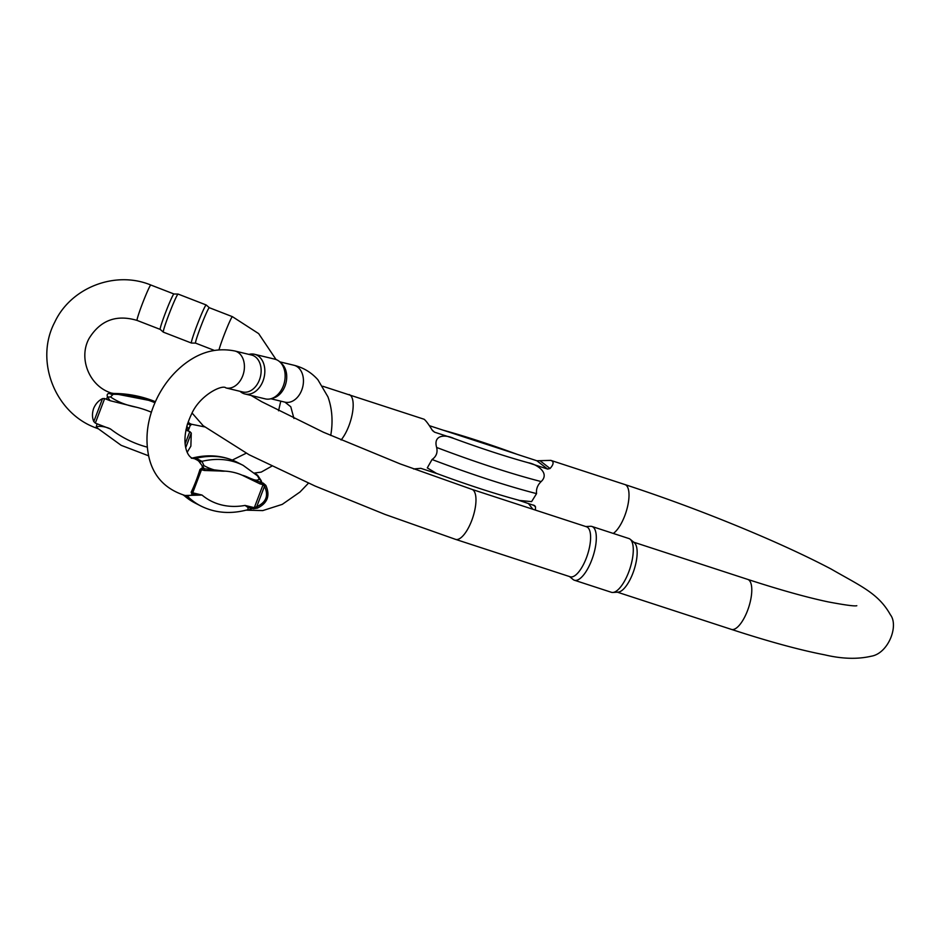 <?xml version="1.0" encoding="UTF-8"?>
<svg xmlns="http://www.w3.org/2000/svg" width="938" height="938" viewBox="0 0 938 938"><rect width="100%" height="100%" fill="white"/><g stroke="black" fill="none" stroke-linecap="round" stroke-linejoin="round"><path stroke-width="1.41" d="M110.145 400.714L106.428 399.271A18.995 1.114 -68.8 0 1 107.495 396.926C106.721 394.757 107.319 393.597 109.254 393.432L109.957 393.374A9.743 8.407 80.9 0 0 113.217 394.288L110.508 396.938C117.707 401.898 126.407 405.345 136.608 407.268L110.145 400.714L107.495 396.926A9.743 6.918 174.1 0 0 110.508 396.938M187.706 423.343A9.743 8.852 148.8 0 0 190.473 424.621L189.077 428.584L186.064 429.393M185.103 443.979L189.816 431.586A44.731 44.332 47.1 0 1 188.022 430.929L185.912 430.12M98.033 428.701L96.239 428.009A18.995 1.114 -68.8 0 1 97.106 423.812L110.602 429.053C105.091 425.946 93.566 425.207 97.962 428.525M189.816 431.586L191.27 433.051L190.871 446.16L187.225 452.233M97.106 423.812A71.182 70.538 47.1 0 1 95.336 423.097L93.8 421.584C92.088 417.668 92.03 413.271 93.648 408.429C95.57 403.868 98.537 400.596 102.523 398.627L104.669 398.544A44.731 44.332 -132.9 0 0 106.428 399.271M96.239 428.009C55.061 413.4 34.343 360.708 54.732 322.215C70.901 287.45 115.315 270.296 150.842 285.023A18.995 1.114 111.2 0 0 142.928 302.317A18.995 1.114 111.2 0 0 137.1 320.433L160.21 329.402A18.995 1.114 -68.8 0 1 160.199 329.39A18.995 1.114 -68.8 0 1 166.049 311.287A18.995 1.114 -68.8 0 1 173.94 293.981A18.995 1.114 -68.8 0 1 173.964 293.993L178.091 294.063A20.425 1.208 111.2 0 0 178.091 294.063A20.425 1.208 111.2 0 0 169.614 312.671A20.425 1.208 111.2 0 0 163.318 332.134A20.425 1.208 111.2 0 0 163.341 332.146L191.411 343.038A20.425 1.208 -68.8 0 1 191.411 343.038A20.425 1.208 -68.8 0 1 197.684 323.563A20.425 1.208 -68.8 0 1 206.184 304.967A20.425 1.208 -68.8 0 1 206.208 304.979L178.114 294.075M214.368 350.413L195.573 343.12A18.995 1.114 -68.8 0 1 195.573 343.12A18.995 1.114 -68.8 0 1 201.4 325.005A18.995 1.114 -68.8 0 1 209.315 307.711A18.995 1.114 -68.8 0 1 209.338 307.723L206.208 304.979M186.721 426.661L187.623 423.519M187.647 423.53A9.743 8.911 161.8 0 0 190.848 425.102A18.995 1.114 -68.8 0 1 191.563 424.257L190.367 423.777A9.743 8.759 -64.2 0 1 188.175 422.206L189.64 423.355A9.743 9.028 124.7 0 1 188.667 422.557M188.139 422.065L189.066 422.909M113.498 393.421L114.108 393.468L113.217 394.288A111.786 110.778 47.1 0 1 154.946 402.707M186.897 426.579A9.743 6.496 -126.1 0 0 189.077 428.584A18.995 1.114 -68.8 0 0 188.022 430.929M190.062 423.624A9.743 9.028 124.7 0 1 189.64 423.355L190.367 423.777A9.743 8.759 -64.2 0 0 190.531 423.847M113.592 393.421A9.743 9.38 -87.9 0 1 112.255 393.327M155.391 401.699A111.786 110.778 -132.9 0 0 114.108 393.468A9.743 9.192 -74.9 0 1 111.047 393.01M110.895 392.952L109.981 392.588A18.995 1.114 -68.8 0 0 109.254 393.432A9.743 8.559 -109.5 0 0 112.56 394.382M255.91 474.311L257.704 475.39L261.151 480.584L260.189 482.402A1.946 1.407 103.6 0 1 260.084 483.914L242.356 475.285C248.089 476.457 256.133 482.683 259.228 478.978L257.434 475.777L243.188 465.389A111.786 76.248 -62.7 0 0 201.987 461.332L203.968 465.647C211.367 469.68 218.448 471.509 225.214 471.146L204.449 470.501A1.946 1.407 -76.4 0 0 204.554 468.977L198.469 460.734L194.565 458.717A9.743 3.529 -75.6 0 0 196.077 458.283L201.987 461.332A9.743 8.583 -36.7 0 1 198.469 460.734M204.449 470.501L202.749 470.09A45.552 31.071 -62.7 0 1 201.482 469.739L200.275 470.806L192.513 491.231L192.724 492.79A70.362 48.002 117.3 0 0 194.002 493.118L202.01 495.053L185.067 495.499C165.346 489.226 153.269 476.34 148.849 456.841C144.616 437.049 147.594 417.011 157.76 396.751C164.267 384.111 172.744 373.547 183.191 365.07C195.585 355.197 212.504 346.591 234.828 350.988A18.995 13.707 -76.4 0 1 243.716 360.989A18.995 13.707 -76.4 0 1 240.292 380.605A18.995 13.707 -76.4 0 1 225.929 387.922C222.552 384.17 199.712 394.992 191.469 414.268C179.439 439.265 186.369 458.283 193.967 458.565A18.995 13.707 103.6 0 1 198.668 461.156A9.743 8.114 144.1 0 0 202.022 461.719M247.984 509.651L248.042 507.481L245.029 505.43L253.037 507.352A70.362 48.002 117.3 0 0 254.327 507.646L256.719 506.719C266.251 502.334 268.831 495.534 264.481 486.294L263.086 484.606A45.552 31.071 -62.7 0 1 261.784 484.325L260.084 483.914M197.203 495.217L193.111 494.232A71.78 48.964 -62.7 0 1 191.798 493.892L191.164 492.192C194.412 485.544 197.343 477.97 199.958 469.492L201.623 468.238A44.133 30.098 117.3 0 0 202.854 468.566L225.214 471.146A102.688 70.045 117.3 0 1 242.356 475.285L261.878 482.8A44.133 30.098 117.3 0 0 263.144 483.07L265.829 485.38C270.367 495.604 267.541 503.202 257.34 508.15L253.459 508.759A1.946 1.395 -78.6 0 0 254.327 507.646L263.086 484.606A1.946 1.395 100.2 0 0 263.144 483.07M279.911 361.962L281.857 363.792A18.995 13.707 103.6 0 1 285.023 386.034A18.995 13.707 103.6 0 1 273.615 397.97L271.047 398.709A20.425 14.727 -76.4 0 0 283.323 385.87A20.425 14.727 -76.4 0 0 279.911 361.962A20.425 14.727 -76.4 0 0 274.834 359.172L254.526 354.283A20.425 14.727 103.6 0 1 263.015 380.969A20.425 14.727 103.6 0 1 244.947 393.983A20.425 14.727 103.6 0 1 240.034 391.322M234.828 350.988L251.56 355.033A18.995 13.707 103.6 0 1 259.451 379.855A18.995 13.707 103.6 0 1 242.649 391.955L225.929 387.922M248.933 354.4A20.425 14.727 103.6 0 1 254.526 354.283M244.947 393.983L265.255 398.873A20.425 14.727 -76.4 0 0 271.047 398.709M192.571 458.107L196.077 458.283A111.786 76.248 117.3 0 1 237.279 462.34L243.188 465.389M191.164 492.192A1.946 1.595 22.9 0 0 192.489 491.313L192.478 491.336A1.946 1.595 22.9 0 0 192.513 491.231M199.958 469.492A1.946 1.395 19 0 1 200.298 470.759L200.298 470.747A1.946 1.395 19 0 1 200.275 470.806M195.151 458.166A9.743 4.233 -78.8 0 1 193.756 458.518M202.749 470.09A1.946 1.407 -76.4 0 0 202.854 468.566A18.995 13.707 103.6 0 0 202.116 466.338A9.743 1.876 146.1 0 0 203.968 465.647M259.228 478.978A9.743 6.965 175.1 0 0 261.151 480.584A18.995 13.707 103.6 0 1 261.878 482.8A1.946 1.407 103.6 0 1 261.784 484.325M256.883 475.238A9.743 3.764 126.5 0 0 257.704 475.39A18.995 13.707 103.6 0 0 255.066 473.561M191.798 493.892A1.946 1.407 -74.2 0 0 192.724 492.79L201.482 469.739A1.946 1.419 -73 0 0 201.623 468.238M265.829 485.38L264.481 486.294L256.719 506.719L257.34 508.15M413.564 468.953L420.822 468.332L437.788 473.866M436.44 473.362L427.282 467.898L432.055 459.514A159.519 19.159 20.8 0 0 536.571 493.623C536.02 489.061 537.544 485.052 541.156 481.569A159.519 19.159 -159.2 0 1 436.639 447.461C437.835 452.515 436.311 456.536 432.055 459.514M436.639 447.461C432.91 434.435 445.89 434.493 453.875 438.48A146.527 17.599 20.8 0 0 528.305 462.762L547.628 469.07L536.876 460.769L517.542 454.461A146.527 17.599 20.8 0 0 443.123 430.167L429.37 425.676M432.512 430.589L434.552 432.172L453.875 438.48M434.552 432.172L432.113 429.991C428.666 424.339 426.004 420.752 424.117 419.251L322.742 386.245M536.876 460.769L550.805 460.37L552.119 461.027C553.889 462.493 553.197 464.99 550.067 468.496L547.628 469.07M528.305 462.762C536.161 463.97 550.43 472.811 541.156 481.569M536.571 493.623L531.6 501.619L519.722 500.482M517.577 499.907L534.836 505.711M533.898 505.23L535.516 506.778L535.422 510.096M532.925 509.287L528.329 503.413M570.198 576.776A26.299 9.614 -71.9 0 0 586.942 556.375A26.299 9.614 -71.9 0 0 587.622 527.367A26.299 9.614 -71.9 0 0 586.52 526.781L471.873 489.355A26.299 9.614 108.1 0 1 472.858 517.342A26.299 9.614 108.1 0 1 455.551 539.362L570.198 576.776M585.863 526.558L590.424 526.288A28.269 10.33 108.1 0 1 591.925 526.464A28.269 10.33 108.1 0 1 593.121 527.109A28.269 10.33 108.1 0 1 592.382 558.274A28.269 10.33 108.1 0 1 574.373 580.223L611.33 592.277A28.269 10.33 -71.9 0 0 612.831 592.464L618.13 592.136A26.299 9.614 -71.9 0 0 634.041 569.952A26.299 9.614 -71.9 0 0 634.287 542.645A26.299 9.614 -71.9 0 0 634.17 542.563M612.831 592.464A28.269 10.33 -71.9 0 0 629.926 568.616A28.269 10.33 -71.9 0 0 630.195 539.256A28.269 10.33 -71.9 0 0 630.066 539.162A28.269 10.33 -71.9 0 0 628.882 538.529L591.925 526.464M574.373 580.223A28.269 10.33 108.1 0 1 573.059 579.485L569.542 576.565M276.065 359.559L258.665 333.623L232.436 316.681A18.995 1.114 111.2 0 0 226.21 329.707A18.995 1.114 111.2 0 0 219 349.827M151.381 412.204A102.688 101.773 -132.9 0 0 136.608 407.268M104.669 398.544L95.336 423.097M110.602 429.053A102.688 101.773 -132.9 0 0 147.243 447.145M93.8 421.584L102.523 398.627M191.27 433.051L185.712 447.672M194.002 493.118A1.946 1.407 -76.4 0 1 193.111 494.232A18.995 13.707 103.6 0 1 185.067 495.499M253.459 508.759A71.78 48.964 -62.7 0 1 252.134 508.466A18.995 13.707 103.6 0 1 246.694 510.014M253.037 507.352A1.946 1.407 103.6 0 1 252.134 508.466L248.042 507.481M293.957 418.5L290.78 406.775L284.953 402.156A18.995 13.707 -76.4 0 0 299.316 394.851A18.995 13.707 -76.4 0 0 302.751 375.235A18.995 13.707 -76.4 0 0 293.864 365.234C303.349 367.579 311.357 372.433 317.9 379.761L327.948 396.856C331.747 407.479 332.896 418.899 331.384 431.128L330.751 435.478M202.01 495.053A102.688 70.045 117.3 0 0 245.029 505.43M183.66 495.135A111.786 76.248 117.3 0 0 194.87 502.92L200.779 505.969A111.786 76.248 -62.7 0 1 187.272 495.991M341.092 439.981A26.299 9.614 -71.9 0 0 348.936 425.711A26.299 9.614 -71.9 0 0 349.088 394.535M613.288 533.441A26.299 9.614 -71.9 0 0 624.767 515.748A26.299 9.614 -71.9 0 0 624.919 484.559C672.382 500.142 719.083 517.858 765.021 537.72C790.242 548.683 812.238 559.107 831.021 568.979C860.967 586.273 878.343 593.262 890.373 614.73C899.085 625.834 888.157 653.587 871.191 656.225C857.531 659.391 842.019 658.933 824.654 654.83C799.786 650.034 768.703 641.557 731.382 629.386A26.299 9.614 108.1 0 0 748.676 607.367A26.299 9.614 108.1 0 0 747.703 579.391L633.713 542.187M535.516 506.778L533.265 505.031M540.124 460.816L550.067 468.496M191.563 424.257L204.531 426.884M232.319 460.077L246.213 453.218M278.551 410.785L280.779 401.159M137.1 320.433C116.324 314.253 100.319 320.268 89.075 338.466C78.37 357.788 88.817 385.108 109.981 392.588M150.842 285.023L173.952 293.981M209.315 307.711L232.436 316.681M160.199 329.39L163.318 332.134M195.585 343.132L191.434 343.038M155.415 401.64L110.883 392.952M148.603 455.809L121.19 445.339L97.388 428.091M308.485 483.14L299.984 492.016L282.256 504.374L262.769 510.589L246.073 510.166M254.491 473.045L261.233 472.095L271.75 466.186M293.864 365.234L279.759 361.834M284.953 402.156L270.848 398.756M191.387 458.295C207.99 454.004 223.291 455.352 237.279 462.34M200.779 505.969C215.177 513.133 230.912 514.364 247.984 509.662M194.87 502.92L183.332 495.053M192.489 491.301L200.298 470.759M550.805 460.37L624.919 484.559M617.392 592.183L731.382 629.386M192.102 413.06L203.136 425.688L249.086 454.742L314.992 486.001L384.99 514.411L455.551 539.362M471.873 489.355L400.151 463.9L323.376 432.207L261.714 401.722L251.114 395.461M856.793 605.714L856.816 605.714C854.846 606.382 845.349 605.116 828.301 601.915C806.938 597.424 780.076 589.908 747.703 579.391M634.287 542.645L630.195 539.256M520.109 500.587C495.147 493.88 467.077 484.747 435.912 473.174M519.898 455.223L440.121 429.182"/></g></svg>

